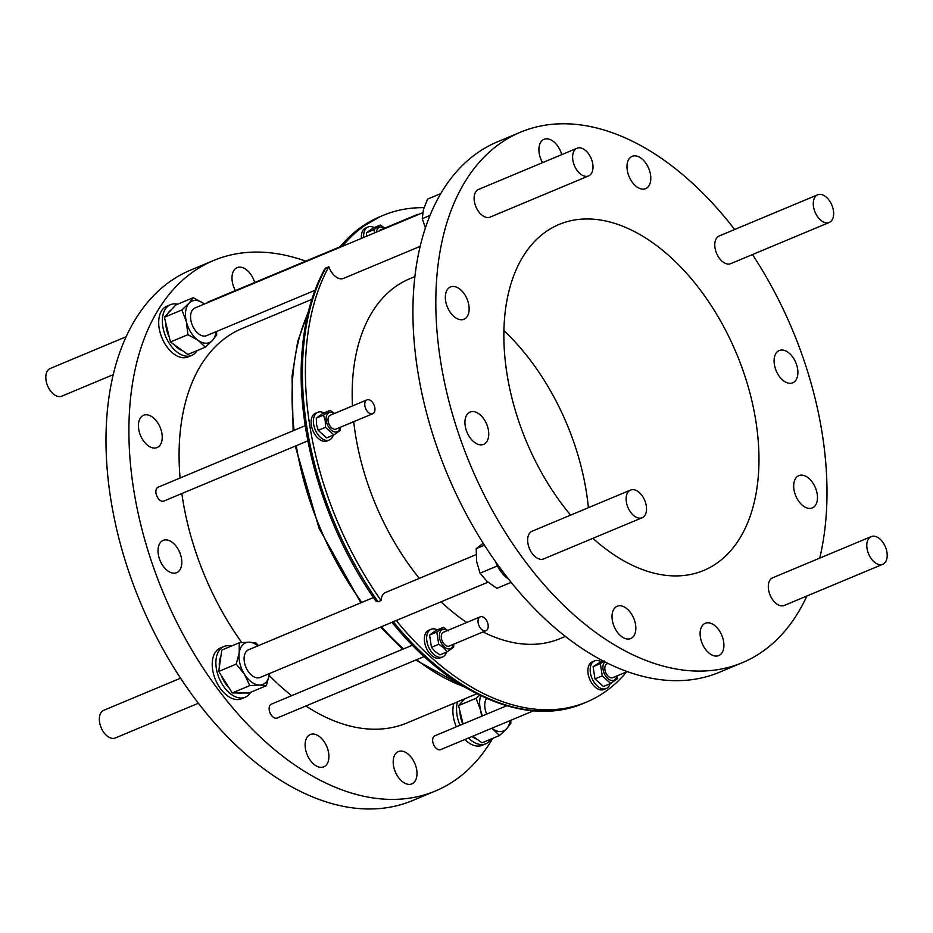 <?xml version="1.0" encoding="UTF-8"?>
<svg xmlns="http://www.w3.org/2000/svg" width="933" height="933" viewBox="0 0 933 933"><rect width="100%" height="100%" fill="white"/><g stroke="black" fill="none" stroke-linecap="round" stroke-linejoin="round"><path stroke-width="1.4" d="M305.383 748.453A17.505 10.625 -112.7 0 1 310.257 734.551A17.505 10.625 -112.7 0 1 328.626 752.943A17.505 10.625 -112.7 0 1 323.763 766.844A17.505 10.625 -112.7 0 1 305.383 748.453M158.295 554.284A17.505 10.625 -112.7 0 1 163.17 540.382A17.505 10.625 -112.7 0 1 181.538 558.774A17.505 10.625 -112.7 0 1 176.664 572.675A17.505 10.625 -112.7 0 1 158.295 554.284M138.702 429.168A17.505 10.625 -112.7 0 1 143.577 415.267A17.505 10.625 -112.7 0 1 161.945 433.658A17.505 10.625 -112.7 0 1 157.071 447.56A17.505 10.625 -112.7 0 1 138.702 429.168M235.373 290.571A17.505 10.625 -112.7 0 1 232.27 281.533A17.505 10.625 -112.7 0 1 237.134 267.631A17.505 10.625 -112.7 0 1 254.709 282.489M393.469 765.48A17.505 10.625 -112.7 0 1 398.344 751.59A17.505 10.625 -112.7 0 1 416.713 769.982A17.505 10.625 -112.7 0 1 411.838 783.883A17.505 10.625 -112.7 0 1 393.469 765.48M612.305 620.142A17.505 10.625 -112.7 0 1 617.18 606.24A17.505 10.625 -112.7 0 1 635.548 624.632A17.505 10.625 -112.7 0 1 630.685 638.534A17.505 10.625 -112.7 0 1 612.305 620.142M465.217 425.973A17.505 10.625 -112.7 0 1 470.092 412.071A17.505 10.625 -112.7 0 1 488.46 430.463A17.505 10.625 -112.7 0 1 483.586 444.365A17.505 10.625 -112.7 0 1 465.217 425.973M445.624 300.858A17.505 10.625 -112.7 0 1 450.499 286.956A17.505 10.625 -112.7 0 1 468.867 305.348A17.505 10.625 -112.7 0 1 464.004 319.249A17.505 10.625 -112.7 0 1 445.624 300.858M542.539 162.68A17.505 10.625 -112.7 0 1 539.192 153.222A17.505 10.625 -112.7 0 1 544.067 139.32A17.505 10.625 -112.7 0 1 561.759 154.633M627.279 170.249A17.505 10.625 -112.7 0 1 632.142 156.347A17.505 10.625 -112.7 0 1 650.523 174.739A17.505 10.625 -112.7 0 1 645.648 188.641A17.505 10.625 -112.7 0 1 627.279 170.249M774.367 364.418A17.505 10.625 -112.7 0 1 779.242 350.528A17.505 10.625 -112.7 0 1 797.61 368.92A17.505 10.625 -112.7 0 1 792.735 382.822A17.505 10.625 -112.7 0 1 774.367 364.418M793.96 489.533A17.505 10.625 -112.7 0 1 798.835 475.632A17.505 10.625 -112.7 0 1 817.203 494.035A17.505 10.625 -112.7 0 1 812.328 507.925A17.505 10.625 -112.7 0 1 793.96 489.533M700.391 637.169A17.505 10.625 -112.7 0 1 705.266 623.279A17.505 10.625 -112.7 0 1 723.635 641.671A17.505 10.625 -112.7 0 1 718.772 655.572A17.505 10.625 -112.7 0 1 700.391 637.169M570.623 515.121A187.498 113.884 -112.7 0 1 506.899 373.363A187.498 113.884 -112.7 0 1 559.089 224.445A187.498 113.884 -112.7 0 1 755.928 421.518A187.498 113.884 -112.7 0 1 703.739 570.436A187.498 113.884 -112.7 0 1 592.887 538.329M588.373 507.704A187.498 113.884 67.3 0 0 586.437 492.379A187.498 113.884 67.3 0 0 503.913 330.609M366.494 236.271L366.552 232.76L373.072 228.084L380.326 225.051L373.818 229.728L374.891 232.76M376.442 232.107A10.31 6.263 -112.7 0 1 378.635 227.745A10.31 6.263 -112.7 0 1 384.454 228.247M384.793 228.107L380.326 225.051M379.195 230.964A7.499 4.56 -112.7 0 1 379.929 230.218A7.499 4.56 -112.7 0 1 380.489 229.903L417.226 214.543A7.499 4.56 -112.7 0 1 418.882 214.368M415.943 215.605A7.499 4.56 -112.7 0 1 416.666 214.858A7.499 4.56 -112.7 0 1 417.226 214.543M363.718 237.437A14.998 9.108 -112.7 0 1 368.069 226.976A14.998 9.108 -112.7 0 1 374.215 227.605M361.421 238.393A14.998 9.108 -112.7 0 1 365.771 227.932L368.069 226.976M565.34 636.423L560.033 638.639A194.997 118.444 -112.7 0 1 483.014 631.933M466.792 622.463A194.997 118.444 -112.7 0 1 441.029 601.82M419.349 578.367A194.997 118.444 -112.7 0 1 355.333 433.682A194.997 118.444 -112.7 0 1 353.724 421.681M476.775 693.767L406.94 722.97A213.75 129.827 -112.7 0 1 305.872 705.989M291.609 695.691A213.75 129.827 -112.7 0 1 269.205 675.434M198.356 703.26L115.319 737.98A14.998 9.108 -112.7 0 1 99.574 722.212A14.998 9.108 -112.7 0 1 103.75 710.305L180.536 678.198M113.255 374.658L61.788 396.175A14.998 9.108 -112.7 0 1 58.219 396.478A14.998 9.108 -112.7 0 1 46.65 383.136A14.998 9.108 -112.7 0 1 50.219 368.488L126.13 336.755M492.694 738.365A287.504 174.623 -112.7 0 1 435.384 791.009L412.479 800.584A287.504 174.623 -112.7 0 1 110.665 498.409A287.504 174.623 -112.7 0 1 190.694 270.069L213.599 260.494A287.504 174.623 -112.7 0 1 305.744 261.147M435.384 791.009A287.504 174.623 -112.7 0 1 133.571 488.834A287.504 174.623 -112.7 0 1 213.599 260.494M177.597 304.24A27.5 16.701 67.3 0 0 177.002 304.111A27.5 16.701 67.3 0 0 170.459 304.671L166.797 306.211A27.5 16.701 67.3 0 0 160.254 333.069A27.5 16.701 67.3 0 0 181.457 357.514A27.5 16.701 67.3 0 0 188.011 356.954L191.673 355.426A27.5 16.701 67.3 0 0 197.003 350.645M170.459 304.671A27.5 16.701 67.3 0 0 163.916 331.53A27.5 16.701 67.3 0 0 185.131 355.986A27.5 16.701 67.3 0 0 191.673 355.426M182.775 350.843A22.497 13.668 -112.7 0 1 178.413 348.545A22.497 13.668 -112.7 0 1 174.261 344.744M169.223 337.035A22.497 13.668 -112.7 0 1 165.759 322.865M167.788 313.605A22.497 13.668 -112.7 0 1 171.24 309.873M577.026 148.254L478.536 189.434A14.998 9.108 67.3 0 0 474.967 204.082A14.998 9.108 67.3 0 0 486.536 217.412A14.998 9.108 67.3 0 0 490.105 217.109L588.595 175.929A14.998 9.108 -112.7 0 1 585.026 176.244A14.998 9.108 -112.7 0 1 573.457 162.902A14.998 9.108 -112.7 0 1 577.026 148.254A14.998 9.108 -112.7 0 1 580.594 147.95A14.998 9.108 -112.7 0 1 592.175 161.281A14.998 9.108 -112.7 0 1 588.595 175.929M508.567 579.16A27.5 16.701 -112.7 0 1 495.47 561.631M231.302 646.091A27.5 16.701 67.3 0 0 223.99 646.487L220.316 648.015A27.5 16.701 67.3 0 0 212.666 669.859A27.5 16.701 67.3 0 0 241.53 698.77L245.204 697.231A27.5 16.701 67.3 0 0 250.627 692.298M223.99 646.487A27.5 16.701 67.3 0 0 216.328 668.331A27.5 16.701 67.3 0 0 245.204 697.231M242.207 692.986A22.497 13.668 -112.7 0 1 237.309 692.951M229.18 688.018A22.497 13.668 -112.7 0 1 221.436 675.749M219.383 666.78A22.497 13.668 -112.7 0 1 219.512 661.065A22.497 13.668 -112.7 0 1 220.899 656.237M630.556 490.07L532.067 531.239A14.998 9.108 67.3 0 0 527.891 543.158A14.998 9.108 67.3 0 0 543.636 558.925L642.126 517.745A14.998 9.108 -112.7 0 1 626.381 501.977A14.998 9.108 -112.7 0 1 630.556 490.07A14.998 9.108 -112.7 0 1 646.301 505.838A14.998 9.108 -112.7 0 1 642.126 517.745M464.809 739.531A27.5 16.701 67.3 0 0 475.643 745.864A27.5 16.701 67.3 0 0 482.186 745.304L485.848 743.764A27.5 16.701 67.3 0 0 491.178 738.994M468.471 738.003A27.5 16.701 67.3 0 0 479.305 744.336A27.5 16.701 67.3 0 0 485.848 743.764M476.961 739.193A22.497 13.668 -112.7 0 1 472.588 736.895A22.497 13.668 -112.7 0 1 472.063 736.499M871.212 536.603L772.722 577.772A14.998 9.108 67.3 0 0 769.154 592.42A14.998 9.108 67.3 0 0 780.723 605.762A14.998 9.108 67.3 0 0 784.291 605.459L882.781 564.278A14.998 9.108 -112.7 0 1 879.213 564.593A14.998 9.108 -112.7 0 1 867.643 551.251A14.998 9.108 -112.7 0 1 871.212 536.603A14.998 9.108 -112.7 0 1 874.781 536.288A14.998 9.108 -112.7 0 1 886.35 549.63A14.998 9.108 -112.7 0 1 882.781 564.278M817.681 194.787L719.191 235.967A14.998 9.108 67.3 0 0 715.016 247.875A14.998 9.108 67.3 0 0 730.761 263.642L829.25 222.474A14.998 9.108 -112.7 0 1 813.506 206.706A14.998 9.108 -112.7 0 1 817.681 194.787A14.998 9.108 -112.7 0 1 833.426 210.555A14.998 9.108 -112.7 0 1 829.25 222.474M806.87 596.012A287.504 174.623 -112.7 0 1 742.306 662.698L719.401 672.273A287.504 174.623 -112.7 0 1 417.587 370.098A287.504 174.623 -112.7 0 1 497.616 141.758L520.521 132.183A287.504 174.623 -112.7 0 1 734.644 229.506M752.465 254.569A287.504 174.623 -112.7 0 1 822.335 434.358A287.504 174.623 -112.7 0 1 819.745 558.121M742.306 662.698A287.504 174.623 -112.7 0 1 440.493 360.523A287.504 174.623 -112.7 0 1 520.521 132.183M305.254 425.681L158.074 487.213A7.499 4.56 67.3 0 0 155.986 493.172A7.499 4.56 67.3 0 0 163.858 501.056L307.878 440.843M339.589 247L208.339 301.872A7.499 4.56 67.3 0 0 207.779 302.187A7.499 4.56 67.3 0 0 207.044 302.933M506.677 705.768L434.86 735.787A7.499 4.56 67.3 0 0 434.3 736.102A7.499 4.56 67.3 0 0 433.763 744.942A7.499 4.56 67.3 0 0 440.644 749.631L533.489 710.818M412.433 645.181L271.328 704.17A7.499 4.56 67.3 0 0 269.182 709.64A7.499 4.56 67.3 0 0 272.693 716.731A7.499 4.56 67.3 0 0 277.124 718.013L424.165 656.54M422.731 212.759L194.974 307.972A14.998 9.108 67.3 0 0 191.405 322.62A14.998 9.108 67.3 0 0 202.974 335.962A14.998 9.108 67.3 0 0 206.555 335.658L314.992 290.315M328.813 266.71A263.747 160.196 67.3 0 0 306.351 347.811A263.747 160.196 67.3 0 0 381.084 600.514L378.098 601.762L376.092 601.319C324.416 528.778 295.085 429.367 302.175 350.33C304.799 318.981 312.287 291.889 324.661 269.066L328.813 266.71A14.998 9.108 67.3 0 0 339.95 278.699A14.998 9.108 67.3 0 0 343.519 278.396L420.188 246.347M373.48 597.54L248.505 649.788A14.998 9.108 67.3 0 0 244.329 661.695A14.998 9.108 67.3 0 0 260.074 677.463L392 622.311C449.986 694.49 527.25 727.88 583.58 703.319L586.554 702.071A263.747 160.196 67.3 0 0 626.556 671.912M392.548 621.891L396.21 620.48A14.998 9.108 67.3 0 0 397.05 620.2L487.959 582.204M446.51 652.12A14.998 9.108 -112.7 0 1 442.639 656.949A14.998 9.108 -112.7 0 1 426.696 639.525A14.998 9.108 -112.7 0 1 431.069 629.262A14.998 9.108 -112.7 0 1 437.215 629.903M431.069 629.262L428.772 630.218A14.998 9.108 67.3 0 0 424.41 640.481A14.998 9.108 67.3 0 0 440.341 657.905L442.639 656.949M447.164 651.852L439.898 654.884L434.953 651.409L431.466 647.315L429.553 635.058L436.061 630.381L443.327 627.338L436.819 632.026L438.732 644.271L443.688 647.759L447.164 651.852L453.671 647.164L453.741 644.167M453.24 644.388A10.31 6.263 -112.7 0 1 444.271 646.884A10.31 6.263 -112.7 0 1 439.548 633.717A10.31 6.263 -112.7 0 1 447.455 630.545M448.283 630.825L443.327 627.338M486.011 630.685L449.274 646.044A7.499 4.56 -112.7 0 1 444.843 644.761A7.499 4.56 -112.7 0 1 441.332 637.671A7.499 4.56 -112.7 0 1 443.49 632.201L480.227 616.841A7.499 4.56 -112.7 0 1 484.647 618.112A7.499 4.56 -112.7 0 1 488.157 625.215A7.499 4.56 -112.7 0 1 486.011 630.685A7.499 4.56 -112.7 0 1 481.591 629.402A7.499 4.56 -112.7 0 1 478.069 622.311A7.499 4.56 -112.7 0 1 480.227 616.841M610.03 683.749A14.998 9.108 -112.7 0 1 606.158 688.566A14.998 9.108 -112.7 0 1 596.187 684.904A14.998 9.108 -112.7 0 1 590.216 671.002A14.998 9.108 -112.7 0 1 594.589 660.891A14.998 9.108 -112.7 0 1 600.735 661.52M594.589 660.891L592.303 661.847A14.998 9.108 67.3 0 0 587.918 671.958A14.998 9.108 67.3 0 0 593.901 685.86A14.998 9.108 67.3 0 0 603.873 689.522L606.158 688.566M604.339 660.996L600.339 663.643L602.263 675.9L610.695 683.469L603.429 686.501L594.997 678.932L593.085 666.687L602.625 660.727M616.76 676.005A10.31 6.263 -112.7 0 1 614.649 679.83A10.31 6.263 -112.7 0 1 604.876 674.722A10.31 6.263 -112.7 0 1 604.864 661.894M610.695 683.469L617.203 678.792L617.273 675.795M627.256 671.62L612.794 677.661A7.499 4.56 -112.7 0 1 605.914 672.973A7.499 4.56 -112.7 0 1 606.45 664.133A7.499 4.56 -112.7 0 1 607.01 663.818L607.943 663.433M333.244 435.163A14.998 9.108 -112.7 0 1 329.547 439.909A14.998 9.108 -112.7 0 1 329.372 439.991A14.998 9.108 -112.7 0 1 315.249 429.81A14.998 9.108 -112.7 0 1 317.617 412.386A14.998 9.108 -112.7 0 1 317.803 412.304A14.998 9.108 -112.7 0 1 323.949 412.934M315.692 413.191A14.998 9.108 67.3 0 0 315.506 413.261A14.998 9.108 67.3 0 0 315.331 413.342A14.998 9.108 67.3 0 0 312.952 430.766A14.998 9.108 67.3 0 0 327.086 440.947A14.998 9.108 67.3 0 0 327.261 440.866M333.897 434.895L326.643 437.927L318.211 430.358L316.509 424.538L316.287 418.101L322.806 413.424L330.06 410.38L323.553 415.068L325.244 420.888L325.465 427.314L333.897 434.895L340.417 430.206L340.487 427.209M339.974 427.431A10.31 6.263 -112.7 0 1 333.139 431.384A10.31 6.263 -112.7 0 1 326.27 420.841A10.31 6.263 -112.7 0 1 334.189 413.587M334.527 413.447L330.06 410.38M372.745 413.727L336.008 429.087A7.499 4.56 -112.7 0 1 328.136 421.203A7.499 4.56 -112.7 0 1 330.224 415.243L366.961 399.884A7.499 4.56 -112.7 0 1 374.833 407.768A7.499 4.56 -112.7 0 1 372.745 413.727A7.499 4.56 -112.7 0 1 364.873 405.843A7.499 4.56 -112.7 0 1 366.961 399.884M453.893 703.33A27.5 16.701 67.3 0 0 456.354 726.807M241.752 642.534A213.75 129.827 -112.7 0 1 181.842 493.534M180.081 478.011A213.75 129.827 -112.7 0 1 242.044 328.544L311.879 299.341M352.452 405.948A194.997 118.444 -112.7 0 1 409.61 278.815L414.905 276.6M424.002 207.662A263.747 160.196 67.3 0 0 383.09 215.383A263.747 160.196 67.3 0 0 342.446 246.324M476.052 554.657L385.469 592.525A14.998 9.108 67.3 0 0 381.084 600.514M396.21 620.48A263.747 160.196 67.3 0 0 586.554 702.071M318.211 430.358L325.465 427.314M316.287 418.101L323.553 415.068M593.085 666.687L600.339 663.643M594.997 678.932L602.263 675.9M431.466 647.315L438.732 644.271M429.553 635.058L436.819 632.026M486.583 698.42A14.998 9.108 67.3 0 0 486.723 714.107M499.517 735.507L492.286 728.661A22.497 13.668 -112.7 0 1 491.761 728.265L492.286 728.661A22.497 13.668 67.3 0 0 506.677 728.755L499.517 735.507L482.023 742.82L472.786 736.195M482.524 715.868A22.497 13.668 -112.7 0 1 480.565 710.06A22.497 13.668 -112.7 0 1 480.752 695.738M510.059 720.614A22.497 13.668 -112.7 0 1 506.677 728.755L510.876 723.25L510.771 720.323M481.661 716.229L480.565 710.06L476.063 698.304L479.574 695.167M464.984 698.7L458.57 705.616L476.063 698.304M458.57 705.616L463.071 723.996M462.826 724.101A22.497 13.668 -112.7 0 1 459.934 711.214M461.975 701.943A22.497 13.668 -112.7 0 1 464.436 698.934M457.567 701.803A27.5 16.701 67.3 0 0 460.016 725.279M236.212 664.121L239.21 652.832A22.497 13.668 67.3 0 0 244.458 674.244L236.212 664.121L218.719 671.433L221.786 650.079L239.28 642.767L239.21 652.832A22.497 13.668 -112.7 0 1 249.053 642.207A22.497 13.668 -112.7 0 1 257.905 645.858M259.526 685.044A22.497 13.668 -112.7 0 1 244.458 674.244L249.752 685.603L259.526 685.044A22.497 13.668 -112.7 0 0 269.369 674.419L266.36 685.72L259.526 685.044M269.474 673.533A22.497 13.668 -112.7 0 1 269.369 674.419L269.485 673.533M218.719 671.433L232.259 692.916L248.866 693.032L266.36 685.72M232.259 692.916L249.752 685.603M239.28 642.767L249.053 642.207L255.875 642.884L258.476 645.613M497.394 565.911L480.029 573.177L486.991 581.352L496.892 588.315L511.121 582.367M483.166 543.251L476.192 548.662L476.646 561.538L480.029 573.177M484.425 545.222L476.192 548.662M193.236 297.697L203.417 303.318A22.497 13.668 -112.7 0 1 204.374 304.041L203.417 303.318A22.497 13.668 67.3 0 0 189.037 303.213L193.236 297.697L175.754 305.009L164.395 317.278L181.888 309.966L189.037 303.213A22.497 13.668 -112.7 0 0 186.378 321.71L181.888 309.966M215.943 331.728A22.497 13.668 -112.7 0 1 212.491 340.417A22.497 13.668 -112.7 0 1 198.111 340.312A22.497 13.668 -112.7 0 1 186.378 321.71L187.93 334.69L170.436 342.003L187.848 354.47L205.342 347.158L198.111 340.312L187.93 334.69M164.395 317.278L170.436 342.003M216.549 331.472L216.701 334.9L212.491 340.417L205.342 347.158M440.784 193.586L427.582 199.102L423.454 209.493L422.276 218.66L425.413 227.897M430.031 215.418L422.276 218.66M366.552 232.76L373.818 229.728M308.042 313.161A232.655 141.315 67.3 0 0 292.915 375.311A232.655 141.315 67.3 0 0 294.082 430.346M296.239 445.706A232.655 141.315 67.3 0 0 361.841 602.403M381.457 626.719A232.655 141.315 67.3 0 0 403.581 648.89M416.596 659.701A232.655 141.315 67.3 0 0 464.237 686.805M325.827 267.958A263.747 160.196 67.3 0 0 303.377 349.059A263.747 160.196 67.3 0 0 378.098 601.762M338.936 247.793L357.98 229.401L380.116 216.631A263.747 160.196 67.3 0 0 339.472 247.572M393.225 621.728A263.747 160.196 67.3 0 0 583.58 703.319M329.372 439.991L327.086 440.947M466.022 687.866L415.791 660.039M402.729 649.24L380.536 627.104M360.884 602.811L319.039 528.265L295.271 446.114M293.137 430.743L292.029 376.314L297.697 341.536L308.531 311.144M380.116 216.631L383.09 215.383M317.803 412.304L315.506 413.261"/></g></svg>
